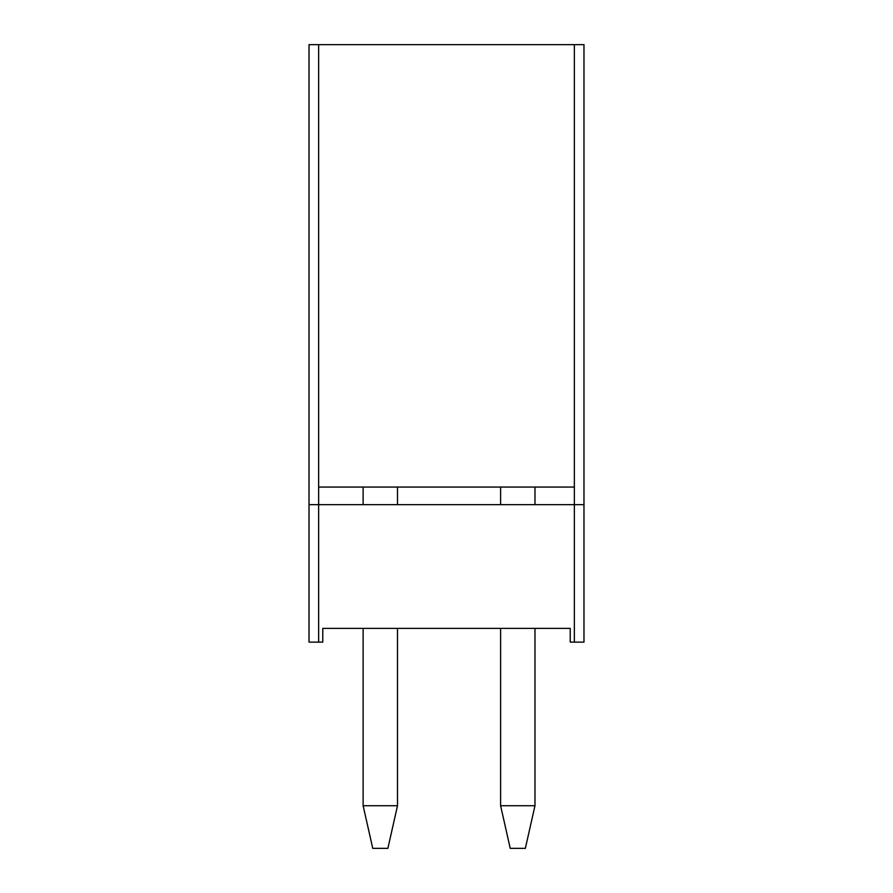<?xml version="1.0" encoding="UTF-8"?>
<svg xmlns="http://www.w3.org/2000/svg" width="893" height="893" viewBox="0 0 893 893"><rect width="100%" height="100%" fill="white"/><g stroke="black" fill="none" stroke-linecap="round" stroke-linejoin="round"><path stroke-width="1.34" d="M525.352 848.35L510.227 848.35L500.605 805.732L534.974 805.732L534.974 628.382L534.974 805.732L525.352 848.35L510.227 848.35L500.605 805.732L534.974 805.732L525.352 848.35M500.605 487.065L500.605 504.645L500.605 487.065M500.605 628.382L500.605 805.732L500.605 628.382M534.974 504.645L534.974 487.065L534.974 504.645M387.875 848.35L372.749 848.35L363.127 805.732L397.497 805.732L397.497 628.382L397.497 805.732L387.875 848.35L372.749 848.35L363.127 805.732L397.497 805.732L387.875 848.35M363.127 487.065L363.127 504.645L363.127 487.065M363.127 628.382L363.127 805.732L363.127 628.382M397.497 504.645L397.497 487.065L397.497 504.645M574.355 504.645L583.977 504.645L574.355 504.645L574.355 44.65L583.977 44.65L583.977 642.123L574.355 642.123L574.355 504.645L309.023 504.645L318.645 504.645L318.645 487.065L574.355 487.065L574.355 44.65L318.645 44.65L583.977 44.65L583.977 642.123L574.355 642.123L574.355 504.645L583.977 504.645L574.355 504.645L574.355 487.065L318.645 487.065L318.645 642.123L322.775 642.123L322.775 628.382L570.225 628.382L570.225 642.123L574.355 642.123L570.225 642.123L570.225 628.382L322.775 628.382L322.775 642.123L309.023 642.123L318.645 642.123L318.645 504.645L574.355 504.645M309.023 44.65L318.645 44.65L318.645 487.065L318.645 44.65L309.023 44.65L309.023 504.645L309.023 44.65M309.023 642.123L309.023 504.645L318.645 504.645L309.023 504.645L309.023 642.123"/></g></svg>
